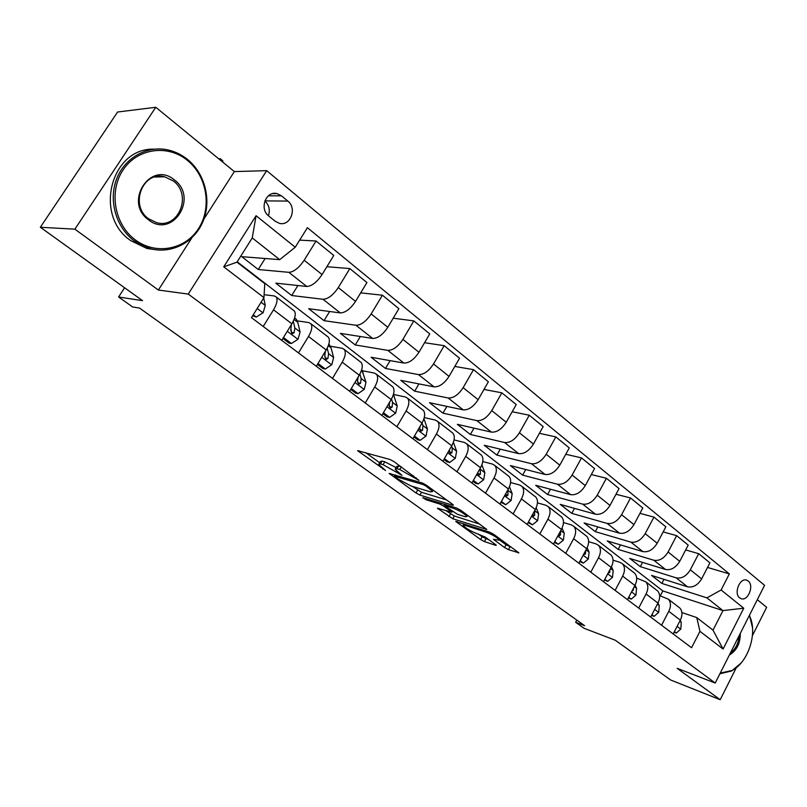 <?xml version="1.0" encoding="UTF-8"?>
<svg xmlns="http://www.w3.org/2000/svg" width="807" height="807" viewBox="0 0 807 807"><rect width="100%" height="100%" fill="white"/><g stroke="black" fill="none" stroke-linecap="round" stroke-linejoin="round"><path stroke-width="1.21" d="M418.974 480.377L394.139 461.705L389.963 459.476L357.572 450.649L385.564 470.511L378.695 464.408L380.46 463.914L383.093 464.681L401.977 475.353L395.148 469.22L397.014 468.716L399.747 469.503L418.974 480.377M748.22 581.03L746.727 580.193C739.868 577.358 733.432 593.438 739.666 597.866L741.098 598.653C747.968 601.508 754.404 585.519 748.22 581.03M504.536 547.539L508.44 549.638L518.871 552.825L493.753 534.345L489.748 532.196L455.753 521.443L480.609 539.52L484.422 541.568L495.599 545.32L496.295 545.27L495.448 544.493L485.219 537.089L475.787 533.175C469.987 530.774 465.76 528.202 463.087 525.458L464.832 525.256L486.803 532.418C492.754 534.859 497.082 537.472 499.785 540.266L493.41 539.298L504.536 547.539L506.07 544.755L511.668 547.408M203.959 218.969L234.343 171.588L155.771 107.281L74.89 229.178L40.35 227.261L142.546 300.668L118.619 296.996L132.61 306.953L139.571 308.103L584.621 625.687L575.643 622.278L584.137 628.32L615.307 640.244L670.667 680.008L720.197 699.719L736.226 667.833M74.89 229.178L158.374 290.046L188.243 294.081L715.224 683.035L677.164 668.337L720.197 699.719M452.767 505.253L453.433 505.132L452.475 504.244L426.227 485.098L422.101 482.899L389.156 473.427L416.008 492.976L419.922 495.074L452.767 505.253L453.07 504.718M460.646 510.206L486.782 529.442L452.777 518.75L437.414 508.218L451.839 512.203L443.749 506.16L439.775 504.042L426.146 499.775L422.737 497.687L456.58 508.027L460.646 510.206M752.427 635.603L766.65 607.308L757.319 599.672M40.35 227.261L117.59 112.012L155.771 107.281M268.751 216.034L275.167 221.229L279.333 223.317C290.399 226.575 297.39 208.216 287.827 201.074L281.472 195.829L277.053 193.619C265.947 190.452 259.057 208.973 268.751 216.034M188.243 294.081L266.673 170.65L764.562 585.317L715.224 683.035M263.95 297.622L223.741 266.845L256.071 215.701L295.251 247.235L279.706 259.652L252.258 237.924L236.986 262.164L264.767 283.64L263.95 297.622L251.491 317.665L691.559 647.739L699.951 631.336L696.764 617.587L713.015 630.146L722.971 610.596L706.892 597.866L661.861 583.411L663.979 579.355M707.537 567.442L729.346 573.908L307.396 227.695L295.251 247.235M729.346 573.908L721.115 589.998L743.751 608.216L723.082 649.04L699.951 631.336M234.343 171.588L266.673 170.65M576.803 620.109L575.643 622.278M124.601 287.766L118.619 296.996M279.706 259.652L241.757 256.666L258.25 269.498L265.12 258.502M660.297 595.808L662.84 590.936L237.218 261.801M662.84 590.936L722.971 610.596L743.751 608.216M685.678 549.93L698.701 553.683L709.908 562.842L701.626 578.881C697.752 585.176 693.052 587.819 687.503 586.81L651.582 575.421L661.861 583.411M698.701 553.683L690.318 569.823C686.414 576.158 681.693 578.831 676.155 577.852L640.304 566.645L642.554 562.378M663.162 531.914L676.659 535.666L688.2 545.098L679.736 561.329C675.792 567.704 671.051 570.418 665.523 569.47L629.732 558.424L640.304 566.645M676.659 535.666L668.095 551.998C664.111 558.414 659.359 561.168 653.831 560.25L618.122 549.396L620.512 544.907M639.951 513.353L653.952 517.105L665.846 526.83L657.18 543.252C653.166 549.708 648.394 552.492 642.876 551.605L607.247 540.932L618.122 549.396M653.952 517.105L645.186 533.639C641.131 540.135 636.34 542.96 630.832 542.102L595.294 531.642L597.846 526.91M616.003 494.247L630.539 497.98L642.806 507.996L633.949 524.621C629.843 531.167 625.052 534.022 619.544 533.205L584.097 522.936L595.294 531.642M630.539 497.98L621.582 514.705C617.436 521.302 612.624 524.197 607.136 523.41L571.79 513.363L574.513 508.37M591.299 474.546L606.41 478.258L619.05 488.588L609.991 505.414C605.805 512.042 600.983 514.987 595.495 514.23L560.26 504.395L571.79 513.363M606.41 478.258L597.23 495.185C593.014 501.863 588.162 504.849 582.694 504.133L547.58 494.53L550.485 489.244M565.788 454.25L581.514 457.912L594.557 468.574L585.277 485.602C581.01 492.32 576.148 495.347 570.69 494.661L535.697 485.289L547.58 494.53M581.514 457.912L572.113 475.051C567.805 481.819 562.933 484.886 557.486 484.24L522.623 475.121L525.74 469.523M539.429 433.319L555.811 436.91L569.278 447.915L559.776 465.155C555.418 471.964 550.535 475.071 545.098 474.476L510.377 465.589L522.623 475.121M555.811 436.91L546.188 454.26C541.79 461.12 536.887 464.277 531.47 463.722L496.9 455.108L500.249 449.166M512.173 411.731L529.271 415.222L543.182 426.59L533.437 444.042C528.999 450.952 524.076 454.149 518.679 453.635L484.261 445.282L496.9 455.108M529.271 415.222L519.405 432.794C514.916 439.754 509.984 442.993 504.607 442.529L470.36 434.469L473.971 428.134M483.988 389.448L501.853 392.817L516.228 404.559L506.241 422.232C501.702 429.243 496.759 432.532 491.392 432.108L457.327 424.331L470.36 434.469M501.853 392.817L491.735 410.602C487.146 417.663 482.183 421.002 476.846 420.629L442.972 413.164L446.886 406.395M454.805 366.449L473.507 369.646L488.366 381.792L478.127 399.687C473.487 406.799 468.514 410.188 463.198 409.865L429.516 402.703L442.972 413.164M473.507 369.646L463.127 387.663C458.437 394.825 453.443 398.275 448.157 397.992L414.687 391.173L418.934 383.91M424.573 342.703L444.183 345.689L459.556 358.247L449.045 376.375C444.304 383.587 439.301 387.078 434.035 386.856L400.786 380.359L414.687 391.173M444.183 345.689L433.53 363.937C428.739 371.2 423.715 374.751 418.48 374.589L385.474 368.446L390.104 360.628M393.221 318.19L413.84 320.893L429.748 333.896L418.954 352.255C414.112 359.569 409.088 363.17 403.873 363.059L371.109 357.269L385.474 368.446M413.84 320.893L402.895 339.374C397.992 346.748 392.948 350.409 387.774 350.359L355.272 344.962L360.346 336.509M360.689 292.86L382.407 295.211L398.89 308.678L387.804 327.279C382.851 334.703 377.797 338.415 372.642 338.436L340.413 333.402L355.272 344.962M382.407 295.211L371.159 313.933C366.146 321.418 361.082 325.201 355.968 325.271L324.041 320.661L329.619 311.492M326.896 266.703L349.845 268.59L366.923 282.551L355.524 301.404C350.46 308.94 345.376 312.773 340.302 312.914L308.667 308.708L324.041 320.661M349.845 268.59L338.284 287.574C333.15 295.17 328.056 299.074 323.022 299.286L291.72 295.523L297.884 285.517M299.679 240.123L316.072 241L333.785 255.476L322.074 274.572C316.879 282.228 311.774 286.192 306.781 286.475L275.792 283.146L291.72 295.523M316.072 241L304.178 260.237C298.923 267.944 293.819 271.979 288.856 272.332L258.25 269.498M264.121 294.696L274.229 295.947L276.206 296.976C277.88 299.609 276.993 303.876 273.533 309.807L263.233 326.462M297.299 320.863L308.799 322.578L310.836 323.678C312.632 326.361 311.855 330.628 308.496 336.479L298.489 352.911M330.467 346.243L342.138 348.261L344.246 349.421C346.132 352.155 345.457 356.412 342.198 362.192L332.474 378.402M362.484 370.756L374.307 373.046L376.466 374.256C378.453 377.04 377.868 381.287 374.71 386.997L365.248 402.986M393.423 394.441L405.376 396.973L407.585 398.234C409.653 401.069 409.159 405.296 406.092 410.934L396.883 426.711M424.27 417.552L435.387 420.104L437.646 421.395C439.795 424.27 439.381 428.487 436.405 434.055L427.428 449.63M454.038 439.916L464.398 442.458L466.698 443.789C468.928 446.695 468.585 450.901 465.689 456.399L456.954 471.772M482.788 461.574L492.472 464.075L494.802 465.447C497.092 468.383 496.83 472.569 494.015 478.006L485.491 493.178M510.579 482.546L519.627 484.997L521.998 486.409C524.348 489.375 524.157 493.541 521.413 498.908L513.111 513.888M537.452 502.862L545.925 505.263L548.336 506.705C550.737 509.691 550.606 513.837 547.943 519.143L539.833 533.931M563.457 522.553L571.406 524.893L573.848 526.366C576.299 529.372 576.228 533.498 573.636 538.743L565.717 553.35M588.646 541.648L596.111 543.918L598.572 545.411C601.064 548.447 601.054 552.553 598.522 557.728L590.795 572.163M613.038 560.169L620.058 562.368L622.54 563.891C625.082 566.938 625.122 571.023 622.661 576.137L615.105 590.391M636.693 578.135L645.802 581.817C648.384 584.873 648.475 588.939 646.064 593.992L638.68 608.074M659.632 595.586L668.367 599.208C670.99 602.284 671.121 606.319 668.781 611.323L661.558 625.233M681.895 612.533L696.764 617.587M293.355 310.201L294.373 310.988C296.119 313.641 295.281 317.908 291.872 323.799L281.724 340.342M327.299 336.358L328.358 337.175C330.204 339.888 329.478 344.155 326.179 349.966L316.314 366.277M360.043 361.597L361.143 362.444C363.079 365.208 362.454 369.455 359.256 375.194L349.663 391.294M391.657 385.958L392.787 386.825C394.815 389.64 394.28 393.877 391.173 399.546L381.832 415.423M422.182 409.482L423.342 410.38C425.46 413.234 425.007 417.451 421.98 423.06L412.902 438.726M451.688 432.219L452.878 433.137C455.067 436.022 454.694 440.239 451.759 445.767L442.912 461.231M480.215 454.21L481.436 455.148C483.686 458.063 483.393 462.26 480.538 467.727L471.913 482.99M507.825 475.484L509.056 476.433C511.376 479.388 511.154 483.564 508.38 488.961L499.967 504.032M534.537 496.073L535.798 497.041C538.178 500.017 538.017 504.173 535.313 509.51L527.112 524.389M560.421 516.016L561.702 517.005C564.133 520.001 564.032 524.136 561.4 529.412L553.39 544.11M585.499 535.344L586.8 536.342C589.271 539.369 589.231 543.484 586.679 548.689L578.851 563.205M609.81 554.086L611.121 555.095C613.643 558.131 613.663 562.227 611.171 567.371L603.525 581.706M633.394 572.254L634.726 573.283C637.288 576.329 637.348 580.404 634.917 585.489L627.453 599.651M656.283 589.897L657.624 590.926C660.217 593.992 660.338 598.037 657.967 603.071L650.664 617.062M678.495 607.015L679.847 608.054C682.48 611.131 682.641 615.156 680.331 620.139L673.189 633.959M706.892 597.866L721.115 589.998M252.258 237.924L256.071 215.701M236.986 262.164L223.741 266.845M723.082 649.04L713.015 630.146M268.408 215.751C270.295 209.951 269.104 205.008 264.847 200.943M158.374 290.046L191.844 237.863M395.581 468.453L396.832 466.305L400.413 466.275M396.096 467.586L384.778 461.796L383.093 464.681M379.119 463.672L380.359 461.543L382.135 461.049L384.778 461.796M365.652 452.616L379.663 462.744M412.367 486.379L421.526 492.27L446.604 499.957M426.086 486.127L423.211 484.593L394.351 476.191L398.285 479.166L410.965 485.955L430.535 491.897L432.562 491.463L426.086 486.127L426.54 485.33M479.762 524.136L454.331 515.996L452.777 518.75M445.898 510.619L454.331 515.996M465.236 516.762L467.041 516.49C464.196 513.534 459.768 510.841 453.746 508.41L445.999 505.979L445.353 506.09L446.311 506.967L457.448 514.291L465.236 516.762M499.815 540.196L506.07 544.755M478.188 533.962L482.122 536.806L489.133 539.913M253.267 314.811L256.243 317.04L263.112 312.733L265.291 305.45L263.738 297.954M252.682 315.759L256.243 317.04M258.069 307.084L259.491 304.794M218.768 158.848L220.291 158.737L222.722 160.734L222.944 162.257M220.291 158.737L219.353 159.332M283.459 337.518L291.418 343.51L298.065 339.202L300.073 331.949L297.783 322.336L296.32 319.279L294.626 317.928M282.884 338.456L289.037 343.086L291.418 343.51M291.367 324.616L290.762 330.295L292.063 333.805L294.081 332.807L294.868 327.985L293.294 321.226M291.065 329.518L291.448 332.373L294.081 332.807M317.998 363.503L325.332 369.011L331.778 364.724L333.624 357.501L331.031 347.797L328.832 344.075M317.433 364.421L322.901 368.537L325.332 369.011M325.403 351.247L324.727 356.069L325.957 359.498L327.924 358.5L328.6 353.678L327.158 348.2M324.898 355.625L325.231 357.995L327.924 358.5M351.297 388.55L358.046 393.624L364.3 389.347L365.985 382.165L361.738 369.576M350.752 389.458L355.574 393.08L358.046 393.624M358.217 376.94L357.491 380.934L358.671 384.283L360.578 383.275L361.143 378.473L359.872 374.095M357.562 380.763L357.834 382.71L360.578 383.275M383.426 412.72L389.63 417.38L395.692 413.113L397.246 405.971L393.423 394.462M382.901 413.618L387.108 416.785L389.63 417.38M389.791 401.896L389.125 404.943L390.235 408.211L392.101 407.202L392.565 402.411L391.486 398.991M389.105 404.993L389.317 406.577L392.101 407.202M187.264 160.27C167.654 144.14 137.271 148.236 123.037 170.005C108.511 191.541 114.584 224.8 135.374 239.941C155.953 255.416 185.297 249.625 198.562 228.532C212.12 207.661 207.086 176.097 187.264 160.27M134.255 240.91C116.319 227.705 108.39 201.044 116.41 179.558C124.298 158.001 146.672 145.351 167.634 149.87C174.877 151.434 181.464 154.581 187.385 159.332C205.119 173.576 211.737 200.368 203.082 221.269C194.548 242.221 171.82 254.366 150.334 248.697L134.255 240.91M174.433 179.971C198.845 197.796 172.274 239.114 148.488 219.807C123.158 201.972 150.99 159.776 174.433 179.971M148.649 218.808L156.568 222.631C178.68 229.228 192.459 194.679 173.303 180.95L164.598 176.773C142.607 170.549 129.251 205.533 148.649 218.808M74.466 176.36L81.376 166.03M156.387 249.847L146.844 248.435L130.815 240.678C93.43 215.862 110.821 147.661 154.046 149.174M740.312 633.354C740.342 643.391 736.69 650.603 729.377 655.012M730.375 653.024C735.641 649.05 738.556 643.28 739.121 635.714M749.461 615.227L752.497 627.654M741.008 663.082L731.596 670.99L719.894 673.784M720.227 673.129L732.12 670.456C748.2 662.244 757.702 633.223 749.844 616.588L749.33 615.479M414.445 436.052L420.134 440.329L426.025 436.083L427.438 428.981L423.947 418.702M413.93 436.94L417.582 439.684L420.134 440.329M420.185 426.167L419.67 428.124L420.74 431.331L422.545 430.313L422.908 425.531L422.041 422.949M419.59 428.396L419.721 429.627L422.545 430.313M444.415 458.598L449.61 462.512L455.34 458.275L456.621 451.214L453.393 442.236M443.911 459.476L447.028 461.816L449.61 462.512M449.388 449.903L450.215 453.665L451.981 452.646L452.253 447.885L451.597 446.049M449.065 451.052L449.116 451.91L451.981 452.646M473.386 480.387L478.127 483.958L483.686 479.741L484.856 472.72L481.89 464.882M472.892 481.254L475.515 483.222L478.127 483.958M477.593 472.942L478.722 475.262L480.437 474.244L480.185 468.342M501.399 501.46L505.707 504.708L511.113 500.511L512.173 493.541L509.469 486.702M500.925 502.317L505.707 504.708M505.232 494.59L506.302 496.164L507.976 495.145L507.865 489.869M528.514 521.857L532.418 524.792L537.674 520.626L538.632 513.686L536.181 507.754M528.05 522.704L532.418 524.792M532.085 515.37L533.003 516.399L534.627 515.38L534.668 510.68L538.632 513.686M554.762 541.598L558.283 544.251L563.407 540.105L564.254 533.215L562.065 528.081M554.308 542.435L558.283 544.251M558.151 535.374L558.868 535.999L560.451 534.98L560.613 530.855M580.183 560.734L583.35 563.115L588.343 558.989L589.1 552.139L587.153 547.741M579.749 561.551L583.35 563.115M583.451 554.671L585.479 553.965L585.721 550.455M604.826 579.265L607.661 581.393L612.513 577.287L613.189 570.488L611.484 566.756M604.403 580.082L607.661 581.393M608.014 573.303L609.739 572.385L610.021 569.52M628.724 597.241L631.235 599.127L635.966 595.052L636.552 588.293L635.089 585.166M628.3 598.048L631.235 599.127M631.861 591.289L633.273 590.24L633.556 588.081M651.905 614.682L654.114 616.336L658.734 612.281L659.238 605.573L657.998 603M655.052 608.649L656.343 606.168M651.521 615.428L654.114 616.336M674.41 631.609L676.327 633.051L680.826 629.016L681.259 622.358L680.251 620.29M677.628 625.364L678.394 623.882M674.077 632.244L676.327 633.051M687.503 586.81L676.155 577.852M665.523 569.47L653.831 560.25M642.876 551.605L630.832 542.102M619.544 533.205L607.136 523.41M595.495 514.23L582.694 504.133M570.69 494.661L557.486 484.24M545.098 474.476L531.47 463.722M518.679 453.635L504.607 442.529M491.392 432.108L476.846 420.629M463.198 409.865L448.157 397.992M434.035 386.856L418.48 374.589M403.873 363.059L387.774 350.359M372.642 338.436L355.968 325.271M340.302 312.914L323.022 299.286M306.781 286.475L288.856 272.332M291.872 323.799L273.533 309.807M322.074 274.572L304.178 260.237M355.524 301.404L338.284 287.574M326.179 349.966L308.496 336.479M387.804 327.279L371.159 313.933M359.256 375.194L342.198 362.192M418.954 352.255L402.895 339.374M391.173 399.546L374.71 386.997M449.045 376.375L433.53 363.937M421.98 423.06L406.092 410.934M478.127 399.687L463.127 387.663M451.759 445.767L436.405 434.055M506.241 422.232L491.735 410.602M480.538 467.727L465.689 456.399M533.437 444.042L519.405 432.794M508.38 488.961L494.015 478.006M559.776 465.155L546.188 454.26M535.313 509.51L521.413 498.908M585.277 485.602L572.113 475.051M561.4 529.412L547.943 519.143M609.991 505.414L597.23 495.185M586.679 548.689L573.636 538.743M633.949 524.621L621.582 514.705M611.171 567.371L598.522 557.728M657.18 543.252L645.186 533.639M634.917 585.489L622.661 576.137M679.736 561.329L668.095 551.998M657.967 603.071L646.064 593.992M701.626 578.881L690.318 569.823M680.331 620.139L668.781 611.323M268.388 195.808L281.472 195.829M264.867 200.893L287.827 201.074M413.406 475.747L412.942 476.544M401.261 466.89L399.747 469.503M398.708 465.79L397.014 468.716M399.586 473.084L399.142 473.84M396.53 470.733L396.035 471.591M382.135 461.049L380.46 463.914M383.214 468.302L382.79 469.028M359.196 450.8L358.691 451.668M416.533 478.037L416.079 478.833M421.526 492.27L419.922 495.074M417.612 490.182L416.008 492.976M390.669 473.568L390.195 474.365M423.776 483.615L423.211 484.593M395.4 474.97L394.744 476.1M429.798 487.7L429.344 488.497M486.369 528.989L486.076 529.523M450.467 513.928L448.914 516.682M438.776 508.36L438.362 509.076M451.325 510.599L450.901 511.345M444.778 504.355L443.749 506.16M440.38 502.983L439.775 504.042M426.742 498.736L426.146 499.775M454.351 507.331L453.746 508.41M446.604 504.92L445.999 505.979M494.661 539.399L494.277 540.085M487.357 531.43L486.803 532.418M465.377 524.278L464.832 525.256M485.935 538.854L484.422 541.568M482.122 536.806L480.609 539.52M457.055 521.574L456.661 522.27M518.417 552.351L518.124 552.886M509.984 546.853L508.44 549.638M257.191 308.486L262.941 312.834M261.075 302.242L265.291 305.45M287.292 331.274L297.904 339.303M294.071 319.481L297.783 322.336M294.868 327.985L300.073 331.949M321.721 357.34L331.616 364.825M328.288 345.699L331.031 347.797M328.6 353.678L333.624 357.501M354.919 382.468L364.139 389.448M361.284 370.978L363.12 372.38M361.143 378.473L365.985 382.165M386.957 406.718L395.541 413.224M393.13 395.369L394.119 396.126M392.565 402.411L397.246 405.971M417.885 430.131L425.874 436.183M422.908 425.531L427.438 428.981M447.764 452.757L455.188 458.386M452.253 447.885L456.621 451.214M476.644 474.617L483.544 479.852M480.619 469.503L484.856 472.72M477.583 473.477L480.437 474.244M504.577 495.77L510.982 500.622M508.077 490.414L512.173 493.541M505.343 494.398L507.976 495.145M531.611 516.238L537.553 520.727M532.438 514.735L534.627 515.38M557.788 536.05L563.276 540.206M560.774 530.562L564.254 533.215M558.666 534.426L560.451 534.98M583.138 555.246L588.212 559.09M586.064 549.829L589.1 552.139M584.066 553.521L585.479 553.965M607.721 573.848L612.392 577.398M610.566 568.501L613.189 570.488M608.68 572.042L609.739 572.385M631.548 591.894L635.855 595.152M634.332 586.598L636.552 588.293M632.547 589.998L633.273 590.24M654.669 609.396L658.613 612.382M657.392 604.171L659.238 605.573M677.103 626.383L680.715 629.117M679.766 621.219L681.259 622.358M294.373 310.988L276.206 296.976M328.358 337.175L310.836 323.678M361.143 362.444L344.246 349.421M392.787 386.825L376.466 374.256M423.342 410.38L407.585 398.234M452.878 433.137L437.646 421.395M481.436 455.148L466.698 443.789M509.056 476.433L494.802 465.447M535.798 497.041L521.998 486.409M561.702 517.005L548.336 506.705M586.8 536.342L573.848 526.366M611.121 555.095L598.572 545.411M634.726 573.283L622.54 563.891M657.624 590.926L645.802 581.817M679.847 608.054L668.367 599.208M272.695 193.63L277.053 193.619M395.107 474.889L394.431 476.039M433.268 490.232L432.562 491.463M452.334 511.335L451.839 512.203M467.687 515.34L467.041 516.49M446.11 504.768L445.474 505.878M500.38 539.187L499.785 540.266M464.005 523.834L463.369 524.953M296.32 319.279L294.605 317.968M329.458 344.7L328.792 344.185M146.844 248.435L150.334 248.697M164.598 176.773L154.732 177.015M749.844 616.588L749.743 615.842M732.12 670.456L731.596 670.99"/></g></svg>
